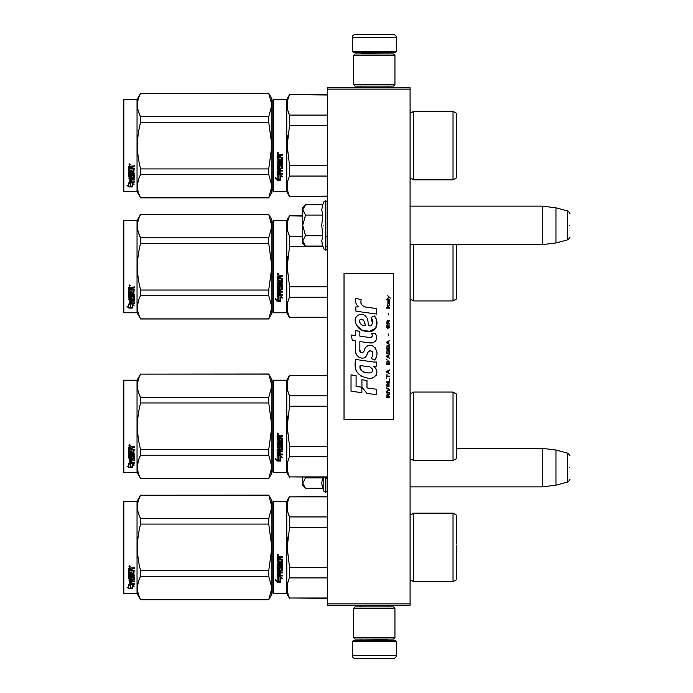 <?xml version="1.0" encoding="UTF-8"?>
<svg xmlns="http://www.w3.org/2000/svg" width="693" height="693" viewBox="0 0 693 693"><rect width="100%" height="100%" fill="white"/><g stroke="black" fill="none" stroke-linecap="round" stroke-linejoin="round"><path stroke-width="1.04" d="M410.083 87.768L410.083 89.146L327.512 89.146L327.512 87.768L410.083 87.768M410.083 603.854L327.512 603.854L327.512 605.232L410.083 605.232L410.083 89.146M327.512 603.854L327.512 89.146M410.083 244.664L542.195 244.664L542.195 206.124L410.083 206.124M555.959 207.813L567.68 210.958L567.68 239.83L555.959 242.974L555.959 207.813L542.195 206.124M569.724 225.39C569.724 210.204 569.724 210.204 569.724 225.39C569.724 240.584 569.724 240.584 569.724 225.39M410.083 486.876L542.195 486.876L542.195 448.336L456.6 448.336M555.959 450.026L567.68 453.17L567.68 482.042L555.959 485.187L555.959 450.026L542.195 448.336M569.724 467.61C569.724 452.416 569.724 452.416 569.724 467.61C569.724 482.796 569.724 482.796 569.724 467.61M305.093 245.643L302.737 243.286L302.737 240.887L305.5 246.05L322.756 246.05L321.751 240.999L322.756 235.724L321.751 225.39L322.756 215.064L321.751 209.788L322.756 204.738L305.5 204.738L302.737 209.901L302.737 240.887L305.509 235.724L302.737 225.39L305.509 215.064L322.756 215.064M323.813 225.39C323.813 255.769 323.813 255.769 323.813 225.39C323.813 195.019 323.813 195.019 323.813 225.39M321.95 243.113L323.813 248.943L325.857 250.026C325.554 250.823 328.326 248.224 327.512 248.38M305.509 215.064L302.737 209.901L302.737 207.502L305.093 205.145M322.756 235.724L305.509 235.724M305.093 487.855L302.737 485.498L302.737 483.099L305.5 488.262L322.756 488.262L321.751 483.212L322.635 477.243M323.813 477.243L323.813 491.155L325.857 492.238L327.512 490.592M321.95 485.325L323.813 491.155M302.737 477.243L302.737 483.099L305.509 477.936L305.154 477.243M322.756 477.936L305.509 477.936M352.278 641.562L353.378 640.462L395.218 640.462L396.318 641.562L352.278 641.562L352.278 655.595A2.755 2.755 42.8 0 0 355.033 658.35L364.665 658.35M360.568 605.232L360.568 606.877M388.037 605.232L388.037 606.877M387.37 639.085L387.37 639.362A1.1 1.1 -42.2 0 0 388.478 640.462M361.226 639.085L387.37 639.362M360.126 640.462A1.1 1.1 42.2 0 0 361.226 639.362M396.318 641.562L396.318 655.595L352.278 655.595M383.931 658.35L393.563 658.35A2.755 2.755 -42.8 0 0 396.318 655.595M393.563 658.35L355.033 658.35M396.318 51.438L395.218 52.538L353.378 52.538L352.278 51.438L396.318 51.438L396.318 37.405A2.755 2.755 -137.2 0 0 393.563 34.65L383.931 34.65M388.037 87.768L388.037 86.123M360.568 87.768L360.568 86.123M361.226 53.915L361.226 53.638A1.1 1.1 137.8 0 0 360.126 52.538M387.37 53.915L361.226 53.638M388.478 52.538A1.1 1.1 -137.8 0 0 387.37 53.638M352.278 51.438L352.278 37.405L396.318 37.405M364.665 34.65L355.033 34.65A2.755 2.755 137.2 0 0 352.278 37.405M355.033 34.65L393.563 34.65M394.941 608.255L393.563 606.877L355.033 606.877L353.655 608.255L394.941 608.255L394.941 637.707L393.563 639.085L355.033 639.085L353.655 637.707L394.941 637.707M360.403 637.707L388.201 637.707M353.655 637.707L353.655 608.255M353.655 84.745L355.033 86.123L393.563 86.123L394.941 84.745L353.655 84.745L353.655 55.293L355.033 53.915L393.563 53.915L394.941 55.293L353.655 55.293M388.201 55.293L360.403 55.293M394.941 55.293L394.941 84.745M273.007 501.871L273.007 547.427L273.007 501.871L273.562 501.325L273.562 593.529L273.007 592.983L273.007 551.732M273.007 551.801L273.007 588.712L273.007 551.801M273.007 543.069L273.007 506.141L273.007 543.069M456.6 270.079L456.6 264.96M273.007 221.128L273.007 266.684L273.007 221.128L273.562 220.573L286.772 220.573L289.553 215.757L302.737 215.757M302.737 216.112L289.553 215.757M273.007 274.593L273.007 312.231L273.562 312.786L273.562 220.573M273.007 266.684L273.007 312.231L273.007 266.684M273.007 271.05L273.007 307.969L273.007 271.05M273.007 264.354L273.007 225.39L273.007 264.354M273.562 312.786L286.772 312.786L286.772 220.573M279.01 296.543L277.139 295.703L280.63 295.703L282.389 298.051L280.691 297.306L280.691 301.23L279.01 300.545L279.01 296.188L277.139 295.357M280.691 300.814L279.01 300.138M280.691 296.933L282.389 297.669M277.165 301.386L280.691 301.386L278.82 300.623L278.82 296.63L277.139 295.876L277.139 299.93L275.407 299.203L277.165 301.386L275.407 298.813M279.66 300.97L277.165 300.97M280.197 277.07L280.197 278.101L282.562 278.534L282.562 282.666L278.162 283.073L278.162 284.035L282.562 284.035L282.562 284.979L278.162 284.979L278.162 287.647L279.175 287.647L279.6 285.568L282.562 285.966L282.562 289.735L280.197 290.098L280.197 291.251L282.562 291.251L282.562 292.108L278.162 292.108L278.162 294.256L279.175 294.386L279.175 292.455L280.197 292.455L280.197 294.386L282.562 294.386L282.562 295.201L277.139 294.863L277.139 289.735L281.54 289.215L281.375 286.53L280.197 286.677L279.764 288.721L277.139 288.349L277.139 279.747L278.162 279.747L278.326 282.051L279.175 282.051L279.175 280.232L280.197 280.232L280.197 282.051L281.54 281.886L281.375 278.933L277.139 278.933L277.139 276.031L282.562 275.589L282.562 276.637L280.197 277.07L280.622 276.516L282.562 276.516M282.138 283.073L278.162 283.073M282.562 284.762L278.162 284.979M282.562 289.457L280.197 290.098M282.562 291.805L278.162 292.108M277.564 295.201L277.139 294.525M281.54 286.677L280.197 286.677M280.197 288.089L277.139 288.089M281.54 278.941L277.139 278.785M278.162 290.246L278.162 291.112L279.175 291.251L279.175 290.098L278.162 289.96L278.162 290.817M279.175 290.098L278.162 289.96M278.162 276.802L278.162 278.101L279.175 278.101L279.175 276.637L278.162 276.802M279.175 276.637L278.162 276.68M282.562 294.863L277.564 294.863M277.824 274.87L277.139 274.151L277.824 273.414L277.824 274.87L277.139 274.099M287.829 256.254L287.171 266.684L289.527 246.708M327.512 317.247L289.553 317.247L327.512 317.602M327.512 286.763L289.553 286.763L289.553 297.158L327.512 297.158M289.553 317.247C286.4 310.551 286.4 303.855 289.553 297.158M289.553 286.763L287.171 266.684M322.955 246.595L289.553 246.595L289.553 236.2C286.4 229.504 286.4 222.808 289.553 216.112M287.967 231.886L289.553 236.2L302.737 236.2M327.512 246.595L325.857 246.595M413.66 244.664L413.66 300.944L411.677 299.705L410.083 300.398M453.023 244.664L453.023 300.944L413.66 300.944M456.6 263.279L456.6 298.882L453.023 300.944M456.6 266.684L456.6 244.664M278.309 273.813L278.309 274.445L277.339 274.445L277.91 273.813M268.728 318.979L271.907 313.47L271.907 307.198L268.728 295.521L268.728 290.038L271.907 266.684L268.728 243.321L268.728 237.838L271.907 226.161L268.728 214.38L271.907 219.889L271.907 307.198L268.728 318.979L140.618 318.979L137.041 312.786L123.83 312.786L123.276 312.231L123.276 221.128L123.83 220.573L123.83 312.786M138.513 232.813L140.558 237.725M138.219 301.542L137.439 307.198M268.728 243.321L140.618 243.321C136.417 258.896 136.417 274.463 140.618 290.038L140.618 295.521C136.417 303.309 136.417 311.096 140.618 318.875L140.618 318.979M268.728 290.038L140.618 290.038M268.728 237.838L140.618 237.838L140.618 243.321M268.728 214.483L140.618 214.483C136.417 222.262 136.417 230.05 140.618 237.838M268.728 214.38L140.618 214.483M140.618 214.38L137.041 220.573L137.041 312.786M268.728 295.521L140.618 295.521M268.728 318.875L140.618 318.875M137.041 220.573L123.83 220.573M130.111 303.984L130.656 304.166L130.656 307.484L132.337 307.562L130.466 307.051L130.466 304.686L130.466 307.545L132.337 308.056L128.811 308.056L128.811 307.562L130.535 307.562M130.656 306.999L132.337 307.458M130.656 304.617L128.785 303.984L132.276 303.984L134.035 305.726L132.337 305.18L132.337 304.721L134.035 305.258M132.337 305.18L132.337 307.952M128.785 287.396L128.785 290.012L133.021 290.012L128.785 289.735L128.785 287.396L134.208 286.989L134.208 287.95L131.835 288.34L132.268 287.69L134.208 287.69L134.208 286.746M131.835 288.34L131.835 289.276L134.208 289.657L133.784 293.667L134.208 289.657M133.784 293.667L129.799 293.667L129.799 294.49L134.208 294.49L134.208 295.305L129.799 295.305L134.208 294.967L134.208 294.161M129.799 295.305L129.799 297.566L130.821 297.566L130.821 296.145L130.821 297.193M130.821 296.145L134.208 296.145L134.208 298.891L131.835 299.185M134.208 296.145L134.208 299.281L131.835 299.584L131.835 300.511L134.208 300.511L134.208 301.195L129.799 300.779L129.799 302.876L130.821 302.98L130.821 301.464L130.821 302.546M134.208 300.104L134.208 300.779L129.799 300.779M130.821 301.195L131.835 301.195M130.821 301.464L131.835 301.464L131.835 302.546M131.835 301.464L131.835 302.98L134.208 302.98L134.208 303.603L129.21 303.603L129.21 303.162L134.208 303.162L134.208 302.546M129.21 303.603L129.21 303.162M133.186 296.387L131.835 296.387M129.21 298.449L128.785 290.748L128.785 298.137L131.41 298.449L131.835 296.743L133.186 296.743L133.021 298.978L128.785 299.281M128.785 290.748L129.799 290.748L129.799 292.325M129.799 290.748L129.799 292.637L130.821 292.775L130.821 291.181L130.821 292.463M130.821 291.181L131.835 291.181L131.835 292.463M131.835 291.181L131.835 292.775L133.186 292.637L133.021 290.012M129.799 299.697L129.799 300.398L130.821 300.511L130.821 299.185L129.799 299.298L129.799 300M130.821 287.95L129.799 287.846L129.799 289.276L130.821 289.276L130.821 287.69L129.799 287.846M129.799 299.298L130.821 299.185M129.21 298.077L131.835 297.765M133.784 293.347L129.799 293.347L129.799 294.161M129.47 286.33L129.47 284.996L130.163 285.663L129.47 286.33L129.955 285.135M128.811 308.056L127.053 306.549L128.785 307.06L128.785 304.114L130.466 304.686M128.785 304.114L128.785 306.583M127.884 306.8L128.811 307.562M129.149 285.351L129.34 285.811L129.149 285.351M129.955 285.94L128.985 285.94L129.955 285.187M273.007 100.017L273.007 145.573L273.007 100.017L273.562 99.471L273.562 191.675L273.007 191.129L273.007 149.879M273.007 149.948L273.007 186.859L273.007 149.948M273.007 141.251L273.007 104.288L273.007 141.251M268.728 93.373L271.907 105.05L271.907 98.778L268.728 93.278L140.618 93.373C136.417 101.161 136.417 108.948 140.618 116.727L140.618 122.219L268.728 122.219L268.728 116.727L140.618 116.727M456.6 550.831L456.6 545.712M327.512 496.864L289.553 496.864L327.512 496.509M273.007 547.427L273.007 592.983L273.007 547.427M273.007 545.105L273.007 506.141L273.007 545.105M273.562 593.529L286.772 593.529L286.772 501.325L289.553 496.509M279.01 577.295L277.139 576.455L280.63 576.455L282.389 578.794L280.691 578.049L280.691 581.973L279.01 581.288L279.01 576.94L277.139 576.108M280.691 581.566L279.01 580.89M280.691 577.685L282.389 578.421M277.165 582.129L280.691 582.129L278.82 581.366L278.82 577.382L277.139 576.628L277.139 580.673L275.407 579.946L277.165 582.129L275.407 579.565M279.66 581.713L277.165 581.713M280.197 557.822L280.197 558.853L282.562 559.277L282.562 563.418L278.162 563.816L278.162 564.778L282.562 564.778L282.562 565.722L278.162 565.722L278.162 568.399L279.175 568.399L279.6 566.32L282.562 566.709L282.562 570.478L280.197 570.85L280.197 572.002L282.562 572.002L282.562 572.86L278.162 572.86L278.162 574.999L279.175 575.138L279.175 573.198L280.197 573.198L280.197 575.138L282.562 575.138L282.562 575.952L277.139 575.614L277.139 570.478L281.54 569.967L281.375 567.272L280.197 567.42L279.764 569.473L277.139 569.092L277.139 560.498L278.162 560.498L278.326 562.794L279.175 562.794L279.175 560.984L280.197 560.984L280.197 562.794L281.54 562.638L281.375 559.675L277.139 559.675L277.139 556.774L282.562 556.332L282.562 557.38L280.197 557.822L280.622 557.267L282.562 557.267M282.138 563.816L278.162 563.816M282.562 565.505L278.162 565.722M282.562 570.2L280.197 570.85M282.562 572.548L278.162 572.86M277.564 575.952L277.139 575.277M281.54 567.42L280.197 567.42M280.197 568.832L277.139 568.832M281.54 559.693L277.139 559.528M278.162 570.989L278.162 571.855L279.175 572.002L279.175 570.85L278.162 570.711L278.162 571.569M279.175 570.85L278.162 570.711M278.162 557.553L278.162 558.853L279.175 558.853L279.175 557.38L278.162 557.553M279.175 557.38L278.162 557.432M282.562 575.614L277.564 575.614M277.824 555.613L277.139 554.894L277.824 554.166L277.824 555.613L277.139 554.85M287.829 536.997L287.171 547.427L289.527 527.451M327.512 597.99L289.553 597.99L327.512 598.345M327.512 567.515L289.553 567.515L289.553 577.91L327.512 577.91M289.553 597.99C286.4 591.294 286.4 584.597 289.553 577.91M289.553 567.515L287.171 547.427M327.512 527.338L289.553 527.338L289.553 516.943C286.4 510.256 286.4 503.56 289.553 496.864M287.967 512.629L289.553 516.943L327.512 516.943M413.478 513.461L413.66 581.696L411.677 580.457L410.083 581.141M456.6 544.022L456.6 515.228L453.023 513.158L453.023 581.696L413.66 581.696L411.677 580.457M456.6 547.427L456.6 579.625L453.023 581.696M278.309 554.556L278.309 555.188L277.339 555.188L277.91 554.556M268.728 599.722L271.907 594.222L271.907 587.95L268.728 576.273L268.728 570.781L271.907 547.427L268.728 524.073L268.728 518.581L271.907 506.904L268.728 495.131L271.907 500.632L271.907 587.95L268.728 599.722L140.618 599.722L137.041 593.529L123.83 593.529L123.276 592.983L123.276 501.871L123.83 501.325L123.83 593.529M138.513 513.556L140.558 518.477M138.219 582.285L137.439 587.95M268.728 524.073L140.618 524.073C136.417 539.639 136.417 555.214 140.618 570.781L140.618 576.273C136.417 584.06 136.417 591.839 140.618 599.627L140.618 599.722M268.728 570.781L140.618 570.781M268.728 518.581L140.618 518.581L140.618 524.073M268.728 495.226L140.618 495.226C136.417 503.014 136.417 510.802 140.618 518.581M268.728 495.131L140.618 495.226M140.618 495.131L137.041 501.325L137.041 593.529M268.728 576.273L140.618 576.273M268.728 599.627L140.618 599.627M137.041 501.325L123.83 501.325M130.111 584.736L130.656 584.918L130.656 588.236L132.337 588.305L130.466 587.803L130.466 585.429L130.466 588.288L132.337 588.799L128.811 588.799L128.811 588.305L130.535 588.305M130.656 587.751L132.337 588.21M130.656 585.368L128.785 584.736L132.276 584.736L134.035 586.469L132.337 585.923L132.337 585.464L134.035 586.001M132.337 585.923L132.337 588.695M128.785 568.139L128.785 570.763L133.021 570.763L128.785 570.486L128.785 568.139L134.208 567.74L134.208 568.693L131.835 569.092L132.268 568.442L134.208 568.442L134.208 567.498M131.835 569.092L131.835 570.018L134.208 570.408L133.784 574.41L134.208 570.408M133.784 574.41L129.799 574.41L129.799 575.242L134.208 575.242L134.208 576.056L129.799 576.056L134.208 575.71L134.208 574.913M129.799 576.056L129.799 578.308L130.821 578.308L130.821 576.888L130.821 577.945M130.821 576.888L134.208 576.888L134.208 579.634L131.835 579.937M134.208 576.888L134.208 580.024L131.835 580.327L131.835 581.262L134.208 581.262L134.208 581.947L129.799 581.531L129.799 583.627L130.821 583.731L130.821 582.215L130.821 583.298M134.208 580.855L134.208 581.531L129.799 581.531M130.821 581.947L131.835 581.947M130.821 582.215L131.835 582.215L131.835 583.298M131.835 582.215L131.835 583.731L134.208 583.731L134.208 584.355L129.21 584.355L129.21 583.913L134.208 583.913L134.208 583.298M129.21 584.355L129.21 583.913M133.186 577.13L131.835 577.13M129.21 579.201L128.785 571.491L128.785 578.889L131.41 579.201L131.835 577.494L133.186 577.494L133.021 579.72L128.785 580.024M128.785 571.491L129.799 571.491L129.799 573.076M129.799 571.491L129.799 573.388L130.821 573.527L130.821 571.924L130.821 573.215M130.821 571.924L131.835 571.924L131.835 573.215M131.835 571.924L131.835 573.527L133.186 573.388L133.021 570.763M129.799 580.439L129.799 581.15L130.821 581.262L130.821 579.937L129.799 580.05L129.799 580.743M130.821 568.693L129.799 568.589L129.799 570.018L130.821 570.018L130.821 568.442L129.799 568.589M129.799 580.05L130.821 579.937M129.21 578.82L131.835 578.516M133.784 574.09L129.799 574.09L129.799 574.913M129.47 567.082L129.47 565.739L130.163 566.415L129.47 567.082L129.955 565.878M128.811 588.799L127.053 587.3L128.785 587.811L128.785 584.866L130.466 585.429M128.785 584.866L128.785 587.326M127.884 587.551L128.811 588.305M129.149 566.094L129.34 566.553L129.149 566.094M129.955 566.683L128.985 566.683L129.955 565.93M456.6 429.721L456.6 424.601M273.007 380.769L273.007 426.316L273.007 380.769L273.562 380.214L286.772 380.214L289.553 375.398L327.512 375.398M327.512 375.753L289.553 375.398M273.007 434.234L273.007 471.872L273.562 472.427L273.562 380.214M273.007 426.316L273.007 471.872L273.007 426.316M273.007 430.691L273.007 467.61L273.007 430.691M273.007 423.995L273.007 385.031L273.007 423.995M273.562 472.427L286.772 472.427L286.772 380.214M279.01 456.185L277.139 455.344L280.63 455.344L282.389 457.683L280.691 456.938L280.691 460.871L279.01 460.187L279.01 455.829L277.139 454.998M280.691 460.455L279.01 459.78M280.691 456.574L282.389 457.311M277.165 461.027L280.691 461.027L278.82 460.265L278.82 456.271L277.139 455.518L277.139 459.572L275.407 458.844L277.165 461.027L275.407 458.454M279.66 460.611L277.165 460.611M280.197 436.711L280.197 437.742L282.562 438.167L282.562 442.307L278.162 442.714L278.162 443.667L282.562 443.667L282.562 444.62L278.162 444.62L278.162 447.288L279.175 447.288L279.6 445.209L282.562 445.599L282.562 449.376L280.197 449.74L280.197 450.892L282.562 450.892L282.562 451.749L278.162 451.749L278.162 453.898L279.175 454.028L279.175 452.096L280.197 452.096L280.197 454.028L282.562 454.028L282.562 454.842L277.139 454.504L277.139 449.376L281.54 448.856L281.375 446.162L280.197 446.318L279.764 448.362L277.139 447.99L277.139 439.388L278.162 439.388L278.326 441.692L279.175 441.692L279.175 439.873L280.197 439.873L280.197 441.692L281.54 441.528L281.375 438.565L277.139 438.565L277.139 435.672L282.562 435.23L282.562 436.278L280.197 436.711L280.622 436.157L282.562 436.157M282.138 442.714L278.162 442.714M282.562 444.404L278.162 444.62M282.562 449.099L280.197 449.74M282.562 451.446L278.162 451.749M277.564 454.842L277.139 454.166M281.54 446.318L280.197 446.318M280.197 447.73L277.139 447.73M281.54 438.582L277.139 438.426M278.162 449.878L278.162 450.753L279.175 450.892L279.175 449.74L278.162 449.601L278.162 450.459M279.175 449.74L278.162 449.601M278.162 436.443L278.162 437.742L279.175 437.742L279.175 436.278L278.162 436.443M279.175 436.278L278.162 436.321M282.562 454.504L277.564 454.504M277.824 434.511L277.139 433.783L277.824 433.056L277.824 434.511L277.139 433.74M287.829 415.895L287.171 426.316L289.527 406.349M327.512 476.888L289.553 476.888L327.512 477.243M327.512 446.405L289.553 446.405L289.553 456.8L327.512 456.8M289.553 476.888C286.4 470.192 286.4 463.496 289.553 456.8M289.553 446.405L287.171 426.316M327.512 406.237L289.553 406.237L289.553 395.842C286.4 389.145 286.4 382.449 289.553 375.753M287.967 391.528L289.553 395.842L327.512 395.842M413.66 460.585L453.023 460.585L453.023 392.056L413.66 392.056L413.66 460.585L411.677 459.346L410.083 460.039M456.6 422.921L456.6 458.523L453.023 460.585M456.6 426.316L456.6 394.118L453.023 392.056M278.309 433.454L278.309 434.087L277.339 434.087L277.91 433.454M268.728 478.62L271.907 473.111L271.907 466.839L268.728 455.162L268.728 449.679L271.907 426.316L268.728 402.962L268.728 397.479L271.907 385.802L268.728 374.021L271.907 379.53L271.907 466.839L268.728 478.62L140.618 478.62L137.041 472.427L123.83 472.427L123.276 471.872L123.276 380.769L123.83 380.214L123.83 472.427M138.513 392.455L140.558 397.366M138.219 461.183L137.439 466.839M268.728 402.962L140.618 402.962C136.417 418.537 136.417 434.104 140.618 449.679L140.618 455.162C136.417 462.95 136.417 470.738 140.618 478.516L140.618 478.62M268.728 449.679L140.618 449.679M268.728 397.479L140.618 397.479L140.618 402.962M268.728 374.125L140.618 374.125C136.417 381.904 136.417 389.691 140.618 397.479M268.728 374.021L140.618 374.125M140.618 374.021L137.041 380.214L137.041 472.427M268.728 455.162L140.618 455.162M268.728 478.516L140.618 478.516M137.041 380.214L123.83 380.214M130.111 463.626L130.656 463.808L130.656 467.125L132.337 467.203L130.466 466.692L130.466 464.327L130.466 467.186L132.337 467.697L128.811 467.697L128.811 467.203L130.535 467.203M130.656 466.64L132.337 467.099M130.656 464.258L128.785 463.626L132.276 463.626L134.035 465.367L132.337 464.821L132.337 464.362L134.035 464.899M132.337 464.821L132.337 467.593M128.785 447.037L128.785 449.653L133.021 449.653L128.785 449.376L128.785 447.037L134.208 446.63L134.208 447.591L131.835 447.981L132.268 447.331L134.208 447.331L134.208 446.387M131.835 447.981L131.835 448.917L134.208 449.298L133.784 453.309L134.208 449.298M133.784 453.309L129.799 453.309L129.799 454.132L134.208 454.132L134.208 454.946L129.799 454.946L134.208 454.608L134.208 453.802M129.799 454.946L129.799 457.207L130.821 457.207L130.821 455.786L130.821 456.834M130.821 455.786L134.208 455.786L134.208 458.532L131.835 458.827M134.208 455.786L134.208 458.922L131.835 459.216L131.835 460.152L134.208 460.152L134.208 460.836L129.799 460.421L129.799 462.517L130.821 462.621L130.821 461.105L130.821 462.188M134.208 459.745L134.208 460.421L129.799 460.421M130.821 460.836L131.835 460.836M130.821 461.105L131.835 461.105L131.835 462.188M131.835 461.105L131.835 462.621L134.208 462.621L134.208 463.245L129.21 463.245L129.21 462.803L134.208 462.803L134.208 462.188M129.21 463.245L129.21 462.803M133.186 456.029L131.835 456.029M129.21 458.09L128.785 450.389L128.785 457.778L131.41 458.09L131.835 456.384L133.186 456.384L133.021 458.619L128.785 458.922M128.785 450.389L129.799 450.389L129.799 451.966M129.799 450.389L129.799 452.278L130.821 452.416L130.821 450.822L130.821 452.105M130.821 450.822L131.835 450.822L131.835 452.105M131.835 450.822L131.835 452.416L133.186 452.278L133.021 449.653M129.799 459.338L129.799 460.039L130.821 460.152L130.821 458.827L129.799 458.939L129.799 459.632M130.821 447.591L129.799 447.487L129.799 448.917L130.821 448.917L130.821 447.331L129.799 447.487M129.799 458.939L130.821 458.827M129.21 457.709L131.835 457.406M133.784 452.988L129.799 452.988L129.799 453.802M129.47 445.971L129.47 444.629L130.163 445.304L129.47 445.971L129.955 444.776M128.811 467.697L127.053 466.19L128.785 466.701L128.785 463.756L130.466 464.327M128.785 463.756L128.785 466.224M127.884 466.441L128.811 467.203M129.149 444.993L129.34 445.452L129.149 444.993M129.955 445.582L128.985 445.582L129.955 444.828M456.6 148.978L456.6 143.858M327.512 95.01L289.553 94.655L327.512 94.655L289.553 94.655L286.772 99.471L286.772 191.675L289.553 196.491L327.512 196.491M273.007 145.573L273.007 191.129L273.007 145.573M273.007 143.243L273.007 104.288L273.007 143.243M279.01 175.442L277.139 174.593L280.63 174.593L282.389 176.94L280.691 176.195L280.691 180.119L279.01 179.435L279.01 175.086L277.139 174.246M280.691 179.704L279.01 179.037M280.691 175.831L282.389 176.568M277.165 180.275L280.691 180.275L278.82 179.513L278.82 175.528L277.139 174.775L277.139 178.82L275.407 178.092L277.165 180.275L275.407 177.703M279.66 179.859L277.165 179.859M280.197 155.968L280.197 156.999L282.562 157.424L282.562 161.564L278.162 161.963L278.162 162.924L282.562 162.924L282.562 163.869L278.162 163.869L278.162 166.545L279.175 166.545L279.6 164.466L282.562 164.856L282.562 168.624L280.197 168.997L280.197 170.149L282.562 170.149L282.562 170.998L278.162 170.998L278.162 173.146L279.175 173.285L279.175 171.344L280.197 171.344L280.197 173.285L282.562 173.285L282.562 174.099L277.139 173.761L277.139 168.624L281.54 168.113L281.375 165.419L280.197 165.566L279.764 167.619L277.139 167.238L277.139 158.636L278.162 158.636L278.326 160.941L279.175 160.941L279.175 159.13L280.197 159.13L280.197 160.941L281.54 160.785L281.375 157.822L277.139 157.822L277.139 154.92L282.562 154.478L282.562 155.527L280.197 155.968L280.622 155.405L282.562 155.405M282.138 161.963L278.162 161.963M282.562 163.652L278.162 163.869M282.562 168.347L280.197 168.997M282.562 170.695L278.162 170.998M277.564 174.099L277.139 173.423M281.54 165.566L280.197 165.566M280.197 166.978L277.139 166.978M281.54 157.839L277.139 157.675M278.162 169.135L278.162 170.002L279.175 170.149L279.175 168.997L278.162 168.849L278.162 169.716M279.175 168.997L278.162 168.849M278.162 155.7L278.162 156.999L279.175 156.999L279.175 155.527L278.162 155.7M279.175 155.527L278.162 155.578M282.562 173.752L277.564 173.752M277.824 153.759L277.139 153.04L277.824 152.313L277.824 153.759L277.139 152.997M287.829 135.144L287.171 145.573L289.527 125.598M327.512 196.136L289.553 196.491M327.512 165.662L289.553 165.662L289.553 176.057L327.512 176.057M289.553 196.136C286.4 189.44 286.4 182.744 289.553 176.057M289.553 165.662L287.171 145.573M327.512 125.485L289.553 125.485L289.553 115.09C286.4 108.403 286.4 101.706 289.553 95.01M287.967 110.776L289.553 115.09L327.512 115.09M413.66 179.842L453.023 179.842L453.023 111.304L413.66 111.304L413.66 179.842L411.677 178.603L410.083 179.288M456.6 142.169L456.6 177.772L453.023 179.842M456.6 145.573L456.6 113.375L453.023 111.304L413.66 111.304L411.685 112.543L410.083 111.859M278.309 152.703L278.309 153.335L277.339 153.335L277.91 152.703M268.728 116.727L271.907 105.05L271.907 186.096L268.728 197.869L140.618 197.869L137.041 191.675L123.83 191.675L123.276 191.129L123.276 100.017L123.83 99.471L123.83 191.675M271.907 98.778L268.728 93.278L140.618 93.373M138.513 111.703L140.558 116.623M138.219 180.431L137.439 186.096M268.728 122.219L271.907 145.573L268.728 168.927L268.728 174.419L271.907 186.096L271.907 192.368L268.728 197.869M268.728 168.927L140.618 168.927C136.417 153.361 136.417 137.786 140.618 122.219M140.618 93.278L137.041 99.471L137.041 191.675M268.728 197.774L140.618 197.869M140.618 197.774C136.417 189.986 136.417 182.198 140.618 174.419L140.618 168.927M268.728 174.419L140.618 174.419M137.041 99.471L123.83 99.471M130.111 182.883L130.656 183.056L130.656 186.382L132.337 186.452L130.466 185.949L130.466 183.576L130.466 186.434L132.337 186.945L128.811 186.945L128.811 186.452L130.535 186.452M130.656 185.889L132.337 186.348M130.656 183.515L128.785 182.883L132.276 182.883L134.035 184.615L132.337 184.069L132.337 183.61L134.035 184.147M132.337 184.069L132.337 186.841M128.785 166.285L128.785 168.91L133.021 168.91L128.785 168.633L128.785 166.285L134.208 165.887L134.208 166.84L131.835 167.238L132.268 166.589L134.208 166.589L134.208 165.644M131.835 167.238L131.835 168.165L134.208 168.555L133.784 172.557L134.208 168.555M133.784 172.557L129.799 172.557L129.799 173.389L134.208 173.389L134.208 174.203L129.799 174.203L134.208 173.856L134.208 173.059M129.799 174.203L129.799 176.455L130.821 176.455L130.821 175.034L130.821 176.083M130.821 175.034L134.208 175.034L134.208 177.78L131.835 178.084M134.208 175.034L134.208 178.17L131.835 178.473L131.835 179.4L134.208 179.4L134.208 180.085L129.799 179.678L129.799 181.774L130.821 181.878L130.821 180.362L130.821 181.445M134.208 179.002L134.208 179.678L129.799 179.678M130.821 180.085L131.835 180.085M130.821 180.362L131.835 180.362L131.835 181.445M131.835 180.362L131.835 181.878L134.208 181.878L134.208 182.502L129.21 182.502L129.21 182.06L134.208 182.06L134.208 181.445M129.21 182.502L129.21 182.06M133.186 175.277L131.835 175.277M129.21 177.347L128.785 169.638L128.785 177.036L131.41 177.347L131.835 175.641L133.186 175.641L133.021 177.867L128.785 178.17M128.785 169.638L129.799 169.638L129.799 171.223M129.799 169.638L129.799 171.526L130.821 171.665L130.821 170.071L130.821 171.353M130.821 170.071L131.835 170.071L131.835 171.353M131.835 170.071L131.835 171.665L133.186 171.526L133.021 168.91M129.799 178.586L129.799 179.288L130.821 179.4L130.821 178.084L129.799 178.196L129.799 178.889M130.821 166.84L129.799 166.736L129.799 168.165L130.821 168.165L130.821 166.589L129.799 166.736M129.799 178.196L130.821 178.084M129.21 176.966L131.835 176.663M133.784 172.236L129.799 172.236L129.799 173.059M129.47 165.229L129.47 163.886L130.163 164.562L129.47 165.229L129.955 164.024M128.811 186.945L127.053 185.447L128.785 185.958L128.785 183.013L130.466 183.576M128.785 183.013L128.785 185.473M127.884 185.689L128.811 186.452M129.149 164.241L129.34 164.7L129.149 164.241M129.955 164.83L128.985 164.83L129.955 164.076M390.376 298.077L387.56 295.582L388.79 297.02L387.56 298.657L389.206 297.314L390.376 298.077M389.44 397.418L389.44 396.846L388.21 396.846L388.21 395.209L389.44 394.438L389.44 393.763L388.089 394.629L387.153 393.962L386.685 397.418L389.44 397.418M386.685 393L389.44 393L389.44 392.42L386.685 392.42L386.685 393M386.685 391.649L389.44 390.107L389.44 389.345L386.685 387.803L386.685 388.383L389.085 389.726L386.685 391.077L386.685 391.649M386.685 384.728L387.092 386.746L389.024 386.746L389.024 383.472L387.326 383.281L386.685 384.728M386.685 381.843L386.685 382.415L389.44 382.415L389.44 378.958L389.085 381.843L386.685 381.843M389.44 370.495L389.44 369.915L386.685 371.457L386.685 372.228L389.44 373.761L388.738 372.799L388.738 370.876L389.44 370.495M389.024 360.975L387.092 360.975L386.685 364.535L389.44 364.535L389.024 360.975M387.092 359.918L386.685 359.052L387.092 359.918M386.685 356.739L389.44 358.281L388.738 357.319L388.738 355.396L389.44 354.435L386.685 355.968L386.685 356.739M389.258 350.493L388.504 349.818L387.092 350.104L386.685 353.664L389.44 353.664L389.258 350.493M389.258 345.876L388.504 345.201L387.092 345.486L386.685 349.047L389.44 349.047L389.258 345.876M388.444 335.204L388.149 333.853L388.444 335.204M386.685 308.177L389.44 308.177L389.44 307.597L386.685 307.597L386.685 308.177M389.379 301.732L389.44 300.675L387.855 300.961L387.915 303.751L387.915 301.446L388.738 303.751L389.379 303.179L389.379 301.732M386.98 374.532L386.685 378.187L386.98 376.645L389.44 376.645L389.44 376.074L386.98 376.074L386.98 374.532M389.44 340.584L386.685 342.125L386.685 342.896L389.44 344.43L388.738 343.468L388.738 341.545L389.44 340.584M388.972 306.063L389.44 304.712L388.851 305.578L387.794 305.578L387.56 304.522L387.092 305.578L387.56 306.834L387.794 306.063L388.972 306.063M389.024 324.818L388.504 327.893L387.214 327.607L387.387 324.722L386.859 325.199L386.746 327.408L387.326 328.369L389.258 327.798L389.024 324.818M389.44 323.371L388.21 323.371L388.21 321.734L389.44 320.972L389.44 320.296L388.089 321.162L387.153 320.487L386.685 323.952L389.44 323.952L389.44 323.371M388.444 314.908L388.149 313.565L388.444 314.908M389.44 299.904L389.44 299.428L386.685 299.428L386.685 299.904L389.44 299.904M367.177 307.371C362.309 306.748 360.291 304.21 361.131 299.74L356.011 298.276C354.903 301.75 355.856 304.591 358.887 306.808L355.734 306.982L355.977 311.2L376.55 314.042L376.55 308.593L365.263 306.973M374.463 316.008L371.058 317.507C373.345 320.72 373.206 323.492 370.642 325.849C366.788 326.637 369.135 319.733 366.528 317.481C362.855 310.785 352.746 315.817 355.674 322.877C357.727 328.863 362.101 331.687 368.789 331.349C377.364 332.38 379.097 321.18 374.463 316.008L376.004 318.676M359.858 349.809L359.858 341.597L369.646 342.879C376.065 342.818 377.997 339.639 375.441 333.359L371.621 333.359C372.947 335.949 372.28 337.326 369.629 337.508L359.849 336.14L359.849 331.375L355.388 330.604L355.388 335.559L351.056 334.97L352.399 340.523L355.388 340.93L355.388 349.809C354.201 356.055 363.868 361.971 366.883 354.955C367.888 351.264 369.698 350.112 372.306 351.507C373.215 354.01 372.817 356.323 371.101 358.446L374.878 360.109C378.387 354.305 377.529 349.489 372.306 345.66C368.529 344.499 365.93 345.772 364.509 349.489C364.457 353.075 359.182 354.236 359.858 349.809L360.949 352.754M373.657 362.023L355.648 359.45C353.517 369.716 357.363 375.883 367.177 377.954C374.471 380.968 381.011 371.024 373.657 366.692L376.576 366.528L376.576 362.023L373.657 362.023M361.928 379.686L361.928 387.248L366.987 393.381L376.758 394.724L376.758 389.275L366.987 387.924L366.987 380.561L361.928 379.686M351.03 391.207L361.876 392.688L361.876 387.24L356.089 386.425L356.089 375.693L351.03 374.818L351.03 391.207M393.563 273.562L344.023 273.562L344.023 419.438L393.563 419.438L393.563 273.562M364.059 306.523L363.028 305.882M361.382 304.322L360.81 302.884M355.708 302.529L355.959 303.231M371.058 317.507L372.531 323.7M371.691 325.277L370.59 325.866M356.271 324.974L361.625 330.041L369.36 331.332L375.857 328.135L376.55 320.478M374.878 360.109L376.689 355.951M376.897 352.772L376.654 350.987M375.32 348.007L374.783 347.332M368.269 345.365L365.635 347.41M363.574 351.533L362.95 352.451M362.673 352.685L362.092 352.936M366.415 355.916L367.628 353.629M369.49 350.727L370.166 350.467M370.383 350.441L372.765 352.746M372.799 354.149L372.565 355.509M356.089 353.508L356.609 354.66M358.506 356.895L359.615 357.553M361.408 358.082L362.257 358.16M364.284 357.813L365.488 357.051M371.621 333.359L372.228 334.996M371.318 337.352L370.261 337.534M370.4 342.957L371.275 343M372.721 342.931L373.804 342.628M375.026 341.926L375.727 341.225M376.394 339.683L376.62 337.543M369.17 361.642L367.385 361.399M371.985 377.945L373.813 377.442M376.074 375.537L376.524 374.549M376.879 372.539L376.853 371.656M376.697 370.668L375.554 368.364M355.492 363.453L355.301 365.999M355.691 369.404L356.626 371.838M360.828 376.03L361.885 376.585M364.431 325.597L362.777 325.13M360.611 323.926L359.572 322.028M359.537 321.829L359.572 320.461M361.2 319.101L362.188 319.274M363.253 319.923L364.016 321.102M364.388 322.054L364.735 323.284M367.177 366.476C371.76 365.566 375.26 373.215 369.083 372.929C363.245 373.155 360.23 370.677 360.048 365.488L368.572 366.753M370.426 367.437L370.902 367.706M372.106 368.711L372.513 369.586M372.591 370.296L372.539 370.729M372.513 371.214L371.656 372.34M368.2 372.834L366.181 372.548M364.769 372.236L362.569 371.405M360.966 370.183L360.057 368.433M359.936 367.385L359.97 366.216M387.855 396.846L386.98 396.846L387.326 394.438L387.855 396.846M387.041 384.728L387.387 383.861L388.738 383.861L388.912 386.166L387.387 386.365L387.041 384.728M388.504 370.972L388.504 372.704L386.919 371.838L388.504 370.972M387.041 362.222L387.387 361.356L388.738 361.356L389.085 363.955L387.041 363.955L387.041 362.222M388.504 355.492L388.504 357.224L386.919 356.358L388.504 355.492M387.041 351.36L387.387 350.493L388.738 350.493L389.085 353.084L387.041 353.084L387.041 351.36M387.041 346.743L387.387 345.876L388.738 345.876L389.085 348.475L387.041 348.475L387.041 346.743M388.79 301.351L388.972 303.274L388.444 302.408L388.79 301.351M388.504 341.64L388.504 343.373L386.919 342.507L388.504 341.64M387.855 323.371L386.98 323.371L387.326 320.972L387.855 323.371M365.107 325.701C360.88 325.303 359.182 323.25 360.031 319.542C363.513 319.334 365.202 321.379 365.107 325.701M322.756 204.738L323.813 201.845L325.857 200.762L325.857 250.026M325.363 200.762L325.363 250.026M325.857 477.243L325.857 492.238M325.363 477.243L325.363 492.238M410.126 300.355L410.126 244.664M410.126 581.098L410.126 513.756L411.677 514.397L413.66 513.158L453.023 513.158M410.126 459.996L410.126 392.645L411.677 393.295L413.66 392.056M410.126 179.244L410.126 111.902M325.857 236.4L327.512 236.4M555.959 242.974L542.195 244.664M567.68 210.958C569.603 212.664 570.287 213.548 569.724 213.617M567.68 239.83C569.603 238.123 570.287 237.24 569.724 237.171M325.857 478.62L327.512 478.62M555.959 485.187L542.195 486.876M567.68 453.17C569.603 454.877 570.287 455.76 569.724 455.829M567.68 482.042C569.603 480.336 570.287 479.452 569.724 479.383M325.857 200.762L327.512 202.408M286.772 312.786L289.553 317.602M273.562 99.471L286.772 99.471L273.562 99.471M273.562 501.325L286.772 501.325M286.772 593.529L289.553 598.345M286.772 472.427L289.553 477.243M273.562 191.675L286.772 191.675"/></g></svg>
